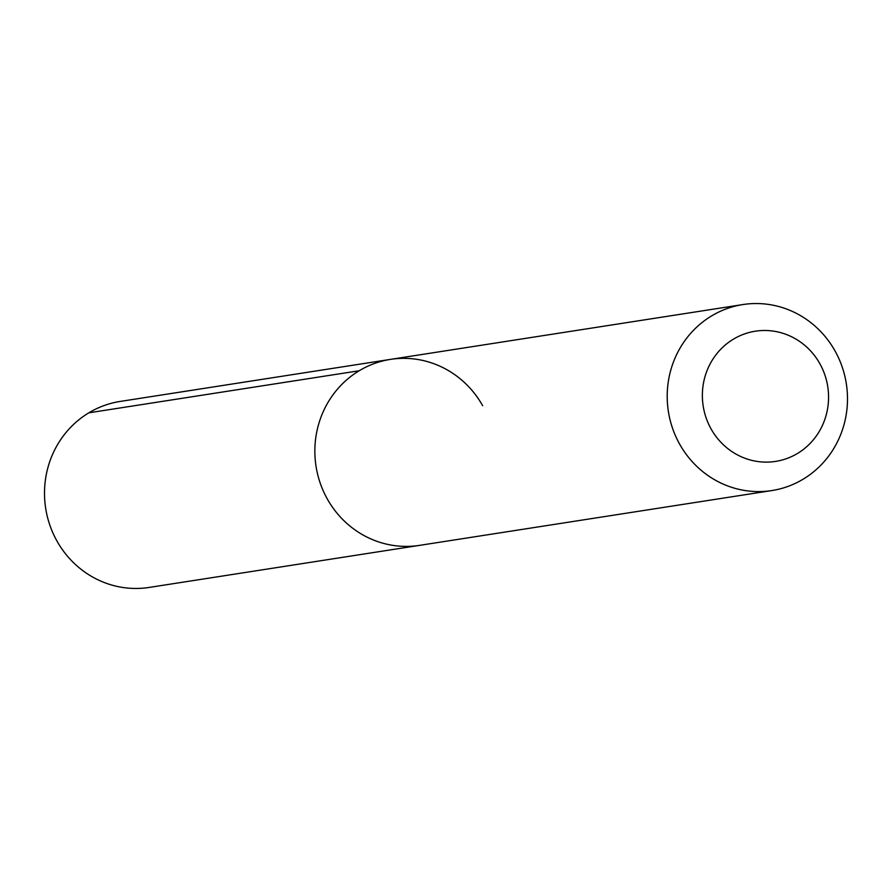 <?xml version="1.0" encoding="UTF-8"?>
<svg xmlns="http://www.w3.org/2000/svg" width="892" height="892" viewBox="0 0 892 892"><rect width="100%" height="100%" fill="white"/><g stroke="black" fill="none" stroke-linecap="round" stroke-linejoin="round"><path stroke-width="1.34" d="M742.88 304.562A94.117 90.047 -98.8 0 1 835.001 350.89A94.117 90.047 -98.8 0 1 771.814 490.567A94.117 90.047 -98.8 0 1 679.704 444.249A94.117 90.047 -98.8 0 1 742.88 304.562L120.186 401.433A94.117 90.047 81.2 0 0 56.999 541.11A94.117 90.047 81.2 0 0 149.12 587.438L419.463 545.38A94.117 90.047 -98.8 0 1 327.353 499.052A94.117 90.047 -98.8 0 1 390.529 359.376A94.117 90.047 -98.8 0 1 482.65 405.704M390.529 359.376A94.117 90.047 81.2 0 0 327.353 499.052A94.117 90.047 81.2 0 0 419.463 545.38L771.814 490.567M711.102 428.974A65.885 63.031 -98.8 0 1 733.402 339.172A65.885 63.031 -98.8 0 1 819.815 363.624A65.885 63.031 -98.8 0 1 797.526 453.437A65.885 63.031 -98.8 0 1 711.102 428.974M88.843 412.818L359.197 370.76"/></g></svg>
